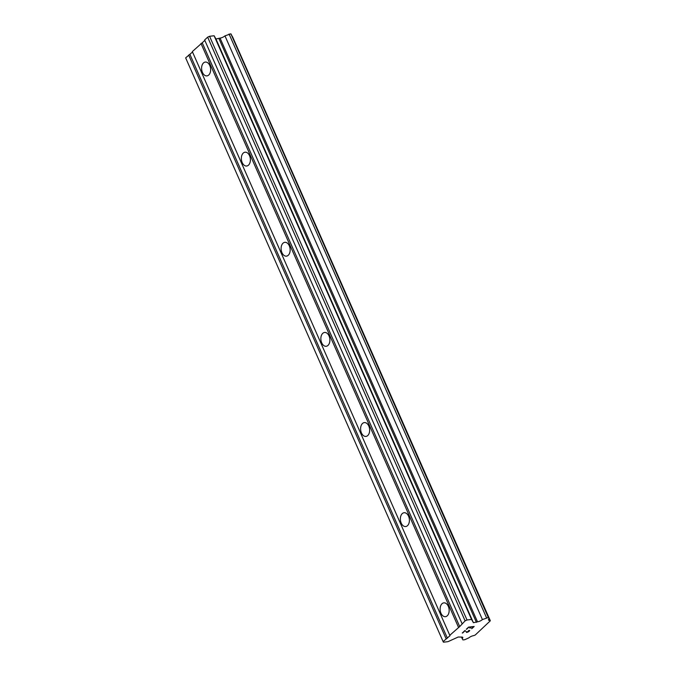 <?xml version="1.0" encoding="UTF-8"?>
<svg xmlns="http://www.w3.org/2000/svg" width="676" height="676" viewBox="0 0 676 676"><rect width="100%" height="100%" fill="white"/><g stroke="black" fill="none" stroke-linecap="round" stroke-linejoin="round"><path stroke-width="1.01" d="M209.788 65.521A6.954 4.478 83.4 0 1 206.924 75.889A6.954 4.478 83.4 0 1 202.454 72.433A6.954 4.478 83.4 0 1 205.318 62.065A6.954 4.478 83.4 0 1 209.788 65.521M249.537 155.657A6.954 4.478 83.4 0 1 246.681 166.026A6.954 4.478 83.4 0 1 242.202 162.561A6.954 4.478 83.4 0 1 245.067 152.201A6.954 4.478 83.4 0 1 249.537 155.657M289.294 245.785A6.954 4.478 83.4 0 1 286.43 256.153A6.954 4.478 83.4 0 1 281.96 252.697A6.954 4.478 83.4 0 1 284.824 242.329A6.954 4.478 83.4 0 1 289.294 245.785M329.043 335.921A6.954 4.478 83.4 0 1 326.187 346.281A6.954 4.478 83.4 0 1 321.708 342.825A6.954 4.478 83.4 0 1 324.573 332.465A6.954 4.478 83.4 0 1 329.043 335.921M368.8 426.049A6.954 4.478 83.4 0 1 365.936 436.417A6.954 4.478 83.4 0 1 361.466 432.961A6.954 4.478 83.4 0 1 364.322 422.593A6.954 4.478 83.4 0 1 368.8 426.049M408.549 516.185A6.954 4.478 83.4 0 1 405.693 526.545A6.954 4.478 83.4 0 1 401.214 523.089A6.954 4.478 83.4 0 1 404.079 512.729A6.954 4.478 83.4 0 1 408.549 516.185M448.306 606.313A6.954 4.478 83.4 0 1 445.442 616.681A6.954 4.478 83.4 0 1 440.972 613.225A6.954 4.478 83.4 0 1 443.828 602.857A6.954 4.478 83.4 0 1 448.306 606.313M473.546 626.762L471.29 627.024L473.546 626.762L471.907 628.596L474.155 626.483L471.535 628.655M471.29 627.024L470.2 628.055L471.29 627.015M469.828 628.097L470.91 627.058L468.671 627.336L470.91 627.058M468.671 627.336L466.66 629.221L468.662 627.32M466.305 629.255L468.553 627.134L474.18 626.475M468.679 630.48L469.702 630.455M469.592 630.793L468.84 631.502L469.592 630.784M468.84 631.502L468.189 631.883L468.84 631.494M468.198 631.891L467.724 632.102L468.189 631.883M467.724 632.102L466.981 632.33L467.724 632.094M466.989 632.347L466.432 632.406L466.981 632.33M464.784 630.995L462.654 632.998L464.784 630.978M469.288 630.564L466.736 632.153L464.961 630.514L462.283 633.04M477.51 621.81A3.879 1.284 -23.8 0 0 482.419 619.579L488.325 617.509L489.061 618.81A3.879 1.284 -23.8 0 0 488.495 619.993A3.879 1.284 -23.8 0 0 489.948 620.365L490.345 620.779L475.262 634.992L473.749 635.626A3.879 1.284 -23.8 0 0 468.848 637.857L464.75 639.716L462.942 639.927L462.198 638.634A3.879 1.284 -23.8 0 0 462.764 637.443A3.879 1.284 -23.8 0 0 461.311 637.079L458.21 637.02L447.977 641.668L443.448 642.2L443.101 641.592L450.013 635.702L449.777 635.296L459.705 626.576L465.105 620.864L467.023 619.993L471.552 619.461L473.403 622.706L477.51 621.81L220.063 38.101L215.957 38.997L214.106 35.752L209.577 36.284L207.659 37.155L204.642 39.994L462.088 623.703M204.836 40.433L192.33 51.587L449.777 635.296M489.061 618.81L231.615 35.101L230.871 33.8L224.964 35.87A3.879 1.284 -23.8 0 1 220.063 38.101M490.345 620.779L232.502 36.648A3.879 1.284 -23.8 0 1 232.307 36.665M192.525 52.027L185.655 57.883L443.101 641.592M458.421 627.159L200.975 43.45M447.394 638.169L189.948 54.46M446.118 638.752L188.663 55.043M462.198 638.634L461.505 637.062M489.948 620.365L232.502 36.648M488.325 617.509L230.871 33.8M486.509 617.72L229.063 34.011M482.419 619.579L224.964 35.87M476.428 622.359L218.982 38.642M473.403 622.706L215.957 38.997M471.552 619.461L214.106 35.752M467.023 619.993L209.577 36.284M465.105 620.864L207.659 37.155M459.705 626.576L202.259 42.867"/></g></svg>
